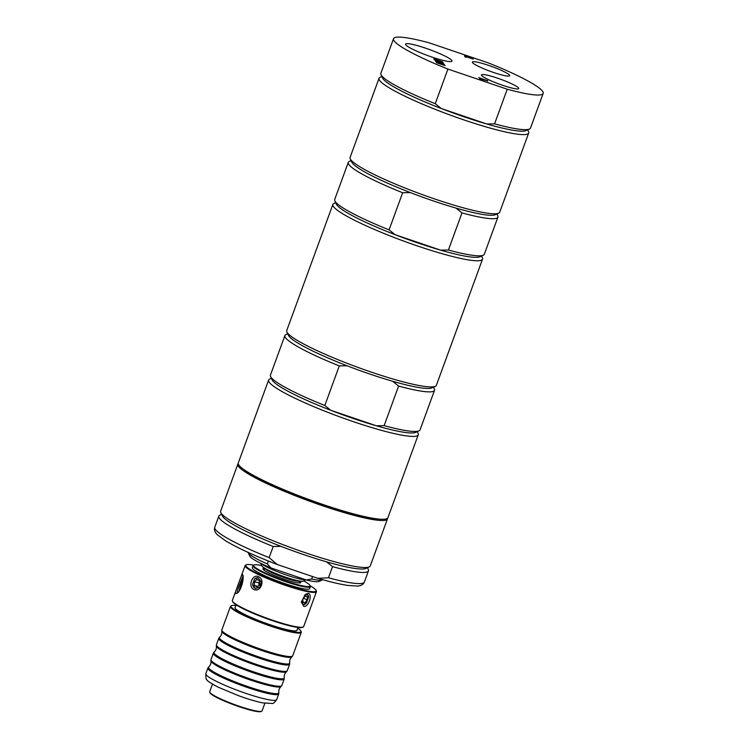 <?xml version="1.0" encoding="UTF-8"?>
<svg xmlns="http://www.w3.org/2000/svg" width="749" height="749" viewBox="0 0 749 749"><rect width="100%" height="100%" fill="white"/><g stroke="black" fill="none" stroke-linecap="round" stroke-linejoin="round"><path stroke-width="1.12" d="M259.969 584.595L257.403 587.01L254.538 585.671L254.239 581.907L256.804 579.483L259.669 580.831L259.969 584.595M256.074 588.639A5.486 4.485 99.7 0 1 252.619 584.211L254.538 578.977A5.486 4.485 99.7 0 1 257.918 577.825M254.529 578.977L257.871 577.816L261.588 582.282L259.669 587.516L255.063 588.33L252.61 584.211M254.239 581.907L258.77 582.685L259.744 581.767M254.538 585.671L258.171 586.289M258.995 585.512L258.77 582.685M307.193 599.902L304.974 602.814L302.793 602.439L302.83 599.163L305.058 596.251L307.24 596.625L307.193 599.902L303.56 598.208M307.446 594.612A5.486 3.09 -64.9 0 1 308.644 596.981L306.463 602.954L303.345 604.743L301.388 602.084A5.486 3.09 -64.9 0 1 301.388 602.084L301.351 601.709M306.463 602.954A5.486 3.09 -64.9 0 1 302.793 604.555M304.974 602.814L302.802 601.793M303.879 606.447C310.161 606.98 313.7 588.134 304.983 594.94L301.332 602.121L303.879 606.447M303.345 604.743L302.877 604.593M304.637 595.221L307.53 594.65L308.644 596.981M240.092 589.407L242.845 581.243M239.184 590.849A8.829 1.582 108.8 0 1 241.169 583.424A8.829 1.582 108.8 0 1 243.041 579.099M241.515 583.911L242.255 584.164M221.816 630.106L221.77 631.107A37.403 4.737 20.1 0 0 221.798 631.323A37.403 4.737 20.1 0 0 255.315 648.231A37.403 4.737 20.1 0 0 291.82 656.948A37.403 4.737 20.1 0 0 291.979 656.798L292.587 656.002A37.712 4.775 -159.9 0 1 255.624 647.361A37.712 4.775 -159.9 0 1 221.816 630.106A37.712 4.775 -159.9 0 1 221.854 629.918L230.458 606.418A37.712 4.775 20.1 0 0 264.228 623.861A37.712 4.775 20.1 0 0 301.285 632.334A37.712 4.775 20.1 0 0 301.201 631.66L300.883 630.986A37.178 4.709 -159.9 0 1 264.434 623.308A37.178 4.709 -159.9 0 1 231.628 605.641A37.178 4.709 -159.9 0 1 235.879 605.51M301.285 632.334L292.681 655.834A37.712 4.775 -159.9 0 1 292.587 656.002M231.628 605.641L230.954 605.95A37.712 4.775 20.1 0 0 230.458 606.418M219.485 637.362L218.877 638.157A37.712 4.775 20.1 0 0 218.783 638.326A37.712 4.775 20.1 0 0 252.553 655.778A37.712 4.775 20.1 0 0 289.601 664.251A37.712 4.775 20.1 0 0 289.638 664.054L289.685 663.052A37.403 4.737 -159.9 0 1 252.89 654.841A37.403 4.737 -159.9 0 1 219.485 637.362A37.403 4.737 -159.9 0 1 219.644 637.212C221.311 635.601 222.032 633.635 221.798 631.323M291.82 656.948C290.153 658.568 289.432 660.524 289.666 662.837A37.403 4.737 -159.9 0 1 289.685 663.052M289.601 664.251L287.251 670.673A37.712 4.775 -159.9 0 1 287.157 670.842A37.712 4.775 -159.9 0 1 250.194 662.21A37.712 4.775 -159.9 0 1 216.386 644.945A37.712 4.775 -159.9 0 1 216.424 644.758L218.783 638.326M216.386 644.945L216.339 645.956A37.403 4.737 20.1 0 0 216.367 646.162A37.403 4.737 20.1 0 0 249.876 663.071A37.403 4.737 20.1 0 0 286.39 671.797A37.403 4.737 20.1 0 0 286.549 671.647L287.157 670.842M214.055 652.201L213.446 653.006A37.712 4.775 20.1 0 0 213.353 653.175A37.712 4.775 20.1 0 0 247.123 670.617A37.712 4.775 20.1 0 0 284.171 679.09A37.712 4.775 20.1 0 0 284.208 678.903L284.255 677.892A37.403 4.737 -159.9 0 1 247.46 669.681A37.403 4.737 -159.9 0 1 214.055 652.201A37.403 4.737 -159.9 0 1 214.205 652.051C215.881 650.441 216.601 648.475 216.367 646.162M286.39 671.797C284.723 673.407 284.002 675.373 284.236 677.686A37.403 4.737 -159.9 0 1 284.255 677.892M284.171 679.09L281.821 685.522A37.712 4.775 -159.9 0 1 281.727 685.691A37.712 4.775 -159.9 0 1 244.764 677.049A37.712 4.775 -159.9 0 1 210.956 659.794A37.712 4.775 -159.9 0 1 210.993 659.597L213.353 653.175M210.956 659.794L210.909 660.796A37.403 4.737 20.1 0 0 210.928 661.011A37.403 4.737 20.1 0 0 244.446 677.911A37.403 4.737 20.1 0 0 280.959 686.636A37.403 4.737 20.1 0 0 281.109 686.487L281.727 685.691M208.625 667.05L208.007 667.846A37.712 4.775 20.1 0 0 207.913 668.014A37.712 4.775 20.1 0 0 241.684 685.457A37.712 4.775 20.1 0 0 278.74 693.93A37.712 4.775 20.1 0 0 278.778 693.743L278.825 692.741A37.403 4.737 -159.9 0 1 242.03 684.52A37.403 4.737 -159.9 0 1 208.625 667.05A37.403 4.737 -159.9 0 1 208.774 666.9C210.45 665.281 211.171 663.324 210.928 661.011M280.959 686.636C279.283 688.247 278.572 690.213 278.806 692.525A37.403 4.737 -159.9 0 1 278.825 692.741M297.728 628.149A37.178 4.709 -159.9 0 1 300.686 630.649A37.178 4.709 -159.9 0 1 300.883 630.986M235.261 607.214A33.059 4.185 20.1 0 0 234.999 607.523A33.059 4.185 20.1 0 0 264.612 622.812A33.059 4.185 20.1 0 0 297.1 630.246A33.059 4.185 20.1 0 0 297.1 629.843M310.161 585.802A37.441 4.747 -159.9 0 1 315.844 589.978A37.441 4.747 -159.9 0 1 316.05 590.324A37.441 4.747 -159.9 0 1 279.33 582.582A37.441 4.747 -159.9 0 1 246.299 564.793L245.625 565.102A37.974 4.812 20.1 0 0 245.12 565.57A37.974 4.812 20.1 0 0 279.134 583.143A37.974 4.812 20.1 0 0 316.443 591.673L303.682 626.548A37.974 4.812 -159.9 0 1 303.176 627.025A37.974 4.812 -159.9 0 1 266.363 618.019A37.974 4.812 -159.9 0 1 232.443 601.138A37.974 4.812 -159.9 0 1 232.359 600.455L236.235 589.856C235.102 592.852 235.242 594.013 236.656 593.358C240.869 592.319 244.717 576.87 242.62 574.614L241.337 575.906L236.235 589.856M316.443 591.673A37.974 4.812 20.1 0 0 316.368 590.989L316.05 590.324M253.855 589.435C260.652 592.965 265.586 579.492 258.499 576.749C252.46 573.331 247.526 586.841 253.855 589.435M237.545 592.712L237.489 592.693C236.899 591.935 237.789 588.733 240.167 583.087L242.957 576.028M232.443 601.138L232.761 601.803A37.441 4.747 20.1 0 0 266.204 618.449A37.441 4.747 20.1 0 0 302.502 627.325L303.176 627.025M246.299 564.793A37.441 4.747 -159.9 0 1 253.714 565.139M254.089 564.971L253.415 565.27A30.54 3.867 20.1 0 0 253.012 565.654L252.282 567.63A30.54 3.867 20.1 0 0 279.639 581.758A30.54 3.867 20.1 0 0 309.646 588.62L310.367 586.645A30.54 3.867 20.1 0 0 310.301 586.092L309.983 585.428A30.007 3.801 -159.9 0 1 280.566 579.22A30.007 3.801 -159.9 0 1 254.089 564.971A30.007 3.801 -159.9 0 1 261.719 565.579M253.012 565.654A30.54 3.867 20.1 0 0 280.36 579.782A30.54 3.867 20.1 0 0 310.367 586.645M303.766 580.971A30.007 3.801 -159.9 0 1 309.824 585.156A30.007 3.801 -159.9 0 1 309.983 585.428M264.753 568.351A20.12 2.547 20.1 0 0 262.965 568.931A20.12 2.547 20.1 0 0 280.997 578.05A20.12 2.547 20.1 0 0 300.649 582.722A20.12 2.547 20.1 0 0 300.611 582.02A20.12 2.547 20.1 0 0 299.666 581.121M209.757 692.235L210.076 692.9A27.348 3.464 20.1 0 0 234.512 705.062A27.348 3.464 20.1 0 0 261.026 711.55L261.701 711.241A27.882 3.53 -159.9 0 1 234.671 704.631A27.882 3.53 -159.9 0 1 209.757 692.235A27.882 3.53 -159.9 0 1 209.701 691.739L212.482 684.127M264.856 703.292L262.066 710.895A27.882 3.53 -159.9 0 1 261.701 711.241M299.572 581.018A18.585 2.359 -159.9 0 1 281.512 576.627A18.585 2.359 -159.9 0 1 264.884 568.322M312.576 576.552L311.678 578.996L306.332 579.96L270.895 567.911L267.356 563.931L268.414 561.057M311.678 578.996A39.763 5.037 20.1 0 0 322.313 579.913A39.763 5.037 20.1 0 0 322.66 579.689M306.332 579.96A37.113 4.7 20.1 0 0 318.943 581.449L322.313 579.913M248.106 552.406A39.763 5.037 20.1 0 0 248.228 552.809L249.81 556.151A37.113 4.7 20.1 0 0 270.895 567.911M248.228 552.809A39.763 5.037 20.1 0 0 267.356 563.931M260.615 563.248L261.878 565.916A22.311 2.827 20.1 0 0 285.594 577.17A22.311 2.827 20.1 0 0 303.429 581.121L306.135 579.895M305.798 579.773A24.96 3.165 -159.9 0 1 286.839 575.176A24.96 3.165 -159.9 0 1 261.055 563.473M435.291 386.334L431.93 387.86A77.007 9.756 -159.9 0 1 392.635 381.25L398.618 386.063L384.134 425.647L376.335 425.778A77.007 9.756 -159.9 0 1 354.071 418.757A77.007 9.756 -159.9 0 1 330.796 410.302L324.813 405.49L339.297 365.905L347.087 365.774A77.007 9.756 -159.9 0 1 288.468 335.365L286.886 332.022A79.666 10.093 20.1 0 0 371.607 372.225A79.666 10.093 20.1 0 0 435.291 386.334A79.666 10.093 20.1 0 0 436.349 385.342L482.515 259.191A79.666 10.093 -159.9 0 1 417.773 246.065A79.666 10.093 -159.9 0 1 332.884 204.43A79.666 10.093 -159.9 0 1 333.942 203.447L335.683 202.651M384.134 425.647A79.666 10.093 20.1 0 0 419 430.862L415.629 432.388A77.007 9.756 -159.9 0 1 376.335 425.778L330.796 410.302A77.007 9.756 -159.9 0 1 272.177 379.893L270.595 376.55A79.666 10.093 20.1 0 0 324.813 405.49M392.635 381.25A77.007 9.756 -159.9 0 1 370.362 374.228A77.007 9.756 -159.9 0 1 347.087 365.774M339.297 365.905A79.666 10.093 -159.9 0 1 284.91 335.533L270.426 375.118A79.666 10.093 20.1 0 0 270.595 376.55M419 430.862A79.666 10.093 20.1 0 0 420.049 429.87L434.532 390.295A79.666 10.093 -159.9 0 1 398.618 386.063M284.91 335.533A79.666 10.093 -159.9 0 1 285.968 334.55L287.71 333.754M417.249 431.649L418.073 433.381A79.666 10.093 -159.9 0 1 418.242 434.823A79.666 10.093 -159.9 0 1 353.5 421.706A79.666 10.093 -159.9 0 1 269.209 382.224A79.666 10.093 -159.9 0 1 268.61 380.061A79.666 10.093 -159.9 0 1 269.668 379.078L271.419 378.282M332.884 204.43L286.717 330.59A79.666 10.093 20.1 0 0 286.886 332.022M433.54 387.13L434.364 388.862A79.666 10.093 -159.9 0 1 434.532 390.295M268.61 380.061L238.285 462.929A79.666 10.093 20.1 0 0 238.884 465.092A79.666 10.093 20.1 0 0 316.415 502.233A79.666 10.093 20.1 0 0 387.916 517.69L418.242 434.823M483.47 79.45L486.588 80.358L483.33 79.254L484.041 80.152M493.535 72.456A19.849 2.519 -159.9 0 1 472.385 62.083A19.849 2.519 -159.9 0 1 491.896 66.539A19.849 2.519 -159.9 0 1 509.666 75.724A19.849 2.519 -159.9 0 1 493.535 72.456M502.607 85.292A19.849 2.519 -159.9 0 1 481.457 74.919A19.849 2.519 -159.9 0 1 500.959 79.375A19.849 2.519 -159.9 0 1 518.739 88.56A19.849 2.519 -159.9 0 1 502.607 85.292M379.05 78.27L350.083 157.43A79.666 10.093 20.1 0 0 350.251 158.863A79.666 10.093 20.1 0 0 458.014 206.34A79.666 10.093 20.1 0 0 498.656 213.175A79.666 10.093 20.1 0 0 499.714 212.192L528.682 133.032A79.666 10.093 -159.9 0 1 457.18 117.574A79.666 10.093 -159.9 0 1 379.649 80.433A79.666 10.093 -159.9 0 1 379.05 78.27A79.666 10.093 -159.9 0 1 380.108 77.287L381.859 76.492M527.689 129.858L528.513 131.59A79.666 10.093 -159.9 0 1 528.682 133.032M507.242 89.225L494.574 123.857A79.666 10.093 20.1 0 0 529.431 129.071L526.07 130.598A77.007 9.756 -159.9 0 1 486.775 123.988A77.007 9.756 -159.9 0 1 441.236 108.511A77.007 9.756 -159.9 0 1 382.617 78.102L381.035 74.76A79.666 10.093 20.1 0 0 435.253 103.699L447.921 69.067L507.242 89.225A79.666 10.093 20.1 0 0 543.165 93.447A79.666 10.093 20.1 0 0 488.779 63.075L429.458 42.918A79.666 10.093 20.1 0 0 393.534 38.695A79.666 10.093 20.1 0 0 447.921 69.067M494.574 123.857L486.775 123.988L441.236 108.511L435.253 103.699M393.534 38.695L380.867 73.327A79.666 10.093 20.1 0 0 381.035 74.76M529.431 129.071A79.666 10.093 20.1 0 0 530.489 128.079L543.165 93.447M410.349 43.966A24.736 3.136 -159.9 0 1 436.779 52.364A24.736 3.136 -159.9 0 1 452.003 61.118A24.736 3.136 -159.9 0 1 431.901 57.046A24.736 3.136 -159.9 0 1 405.537 44.116A24.736 3.136 -159.9 0 1 410.349 43.966M436.536 62.701L440.618 63.918L435.684 61.493L444.344 64.433L441.105 63.496L441.638 64.264L445.196 65.64L436.536 62.701M473.274 59.124L465.644 56.521L466.168 57.27L465.148 56.924L464.464 55.96L473.274 59.124M435.553 61.315L438.539 61.83L434.635 60.004L443.305 62.963L440.375 62.457L444.213 64.255L435.553 61.315M439.794 61.652L435.019 59.452L435.6 60.266L434.57 59.92L433.84 58.881L442.5 61.821L443.23 62.86L441.629 61.699L439.251 60.894L439.794 61.652M478.77 77.54L487.73 80.911L479.678 78.823L482.365 78.926L478.77 77.54M487.421 80.48L487.571 81.173M441.105 63.496L441.451 64.367M440.178 63.3L441.067 63.599M464.717 56.325L465.606 56.624M465.644 56.521L465.822 57.149M439.85 62.401L440.346 62.523M438.502 61.933L438.989 62.139M434.092 59.246L434.982 59.546M438.334 60.688L439.223 60.987M441.732 61.839L442.884 62.747M439.251 60.894L439.448 61.53M435.019 59.452L435.244 60.154M482.468 79.076L483.292 79.357M486.691 80.508L487.337 80.723M481.523 256.018L482.347 257.75A79.666 10.093 -159.9 0 1 482.515 259.191M350.251 158.863L351.833 162.205A77.007 9.756 20.1 0 0 410.452 192.615A77.007 9.756 20.1 0 0 456.001 208.091A77.007 9.756 20.1 0 0 495.295 214.701L498.656 213.175M334.869 200.919A79.666 10.093 20.1 0 0 389.087 229.859L402.662 192.746A79.666 10.093 -159.9 0 1 348.276 162.383L334.7 199.487A79.666 10.093 20.1 0 0 334.869 200.919L336.451 204.262A77.007 9.756 20.1 0 0 395.06 234.671A77.007 9.756 20.1 0 0 418.345 243.116A77.007 9.756 20.1 0 0 440.609 250.147A77.007 9.756 20.1 0 0 479.903 256.757L483.264 255.231A79.666 10.093 20.1 0 0 484.322 254.239L497.907 217.135A79.666 10.093 -159.9 0 1 461.983 212.903L448.408 250.016A79.666 10.093 20.1 0 0 483.264 255.231M456.001 208.091L461.983 212.903M496.915 213.971L497.729 215.703A79.666 10.093 -159.9 0 1 497.907 217.135M348.276 162.383A79.666 10.093 -159.9 0 1 349.334 161.391L351.075 160.595M402.662 192.746L410.452 192.615M448.408 250.016L440.609 250.147L395.06 234.671L389.087 229.859M244.352 469.876A75.686 9.587 20.1 0 0 309.356 500.557A75.686 9.587 20.1 0 0 378.797 519.076M238.219 463.612A79.666 10.093 20.1 0 0 237.836 464.165A79.666 10.093 20.1 0 0 238.435 466.327A79.666 10.093 20.1 0 0 315.966 503.468A79.666 10.093 20.1 0 0 387.467 518.926A79.666 10.093 20.1 0 0 387.533 518.252M326.555 561.834L332.528 566.647L328.455 577.779L317.885 578.312L315.956 577.704L277.214 564.503L269.134 557.621L273.216 546.489L281.006 546.358A77.007 9.756 20.1 0 0 326.555 561.834A77.007 9.756 20.1 0 0 365.84 568.444L369.21 566.909A79.666 10.093 20.1 0 0 370.259 565.926L387.467 518.926M237.836 464.165L220.637 511.174A79.666 10.093 20.1 0 0 220.805 512.606L222.387 515.939A77.007 9.756 20.1 0 0 222.799 516.641A77.007 9.756 20.1 0 0 281.006 546.358M221.629 514.338L219.878 515.134A79.666 10.093 20.1 0 0 218.82 516.117A79.666 10.093 20.1 0 0 273.216 546.489M332.528 566.647A79.666 10.093 20.1 0 0 368.452 570.869A79.666 10.093 20.1 0 0 368.283 569.437L367.459 567.705M220.805 512.606A79.666 10.093 20.1 0 0 221.236 513.327A79.666 10.093 20.1 0 0 293.973 548.755A79.666 10.093 20.1 0 0 369.21 566.909M278.74 693.93L276.662 699.622A37.712 4.775 -159.9 0 1 239.605 691.149A37.712 4.775 -159.9 0 1 205.835 673.707L207.913 668.014M277.214 564.503C254.735 555.861 237.536 547.968 225.618 540.834L217.388 534.795C214.823 532.342 213.952 529.833 214.748 527.249A79.666 10.093 20.1 0 0 269.134 557.621M328.455 577.779A79.666 10.093 20.1 0 0 364.379 582.001L368.452 570.869M276.662 699.622C274.574 702.543 273.076 703.826 272.159 703.47L262.422 702.843C255.774 701.429 247.807 699.051 238.528 695.69L218.268 687.226C210.319 682.957 206.537 680.457 206.902 679.708C206.181 680.064 205.825 678.07 205.835 673.707M241.337 575.906L245.12 565.57M298.991 582.956L299.694 581.037M264.079 570.186L264.781 568.257M296.847 630.555L297.99 627.428M234.999 607.916L236.141 604.799M214.748 527.249L218.82 516.117M317.885 578.312C330.075 581.898 340.065 584.276 347.845 585.446L357.488 586.064C361.027 585.849 363.321 584.501 364.379 582.001"/></g></svg>
